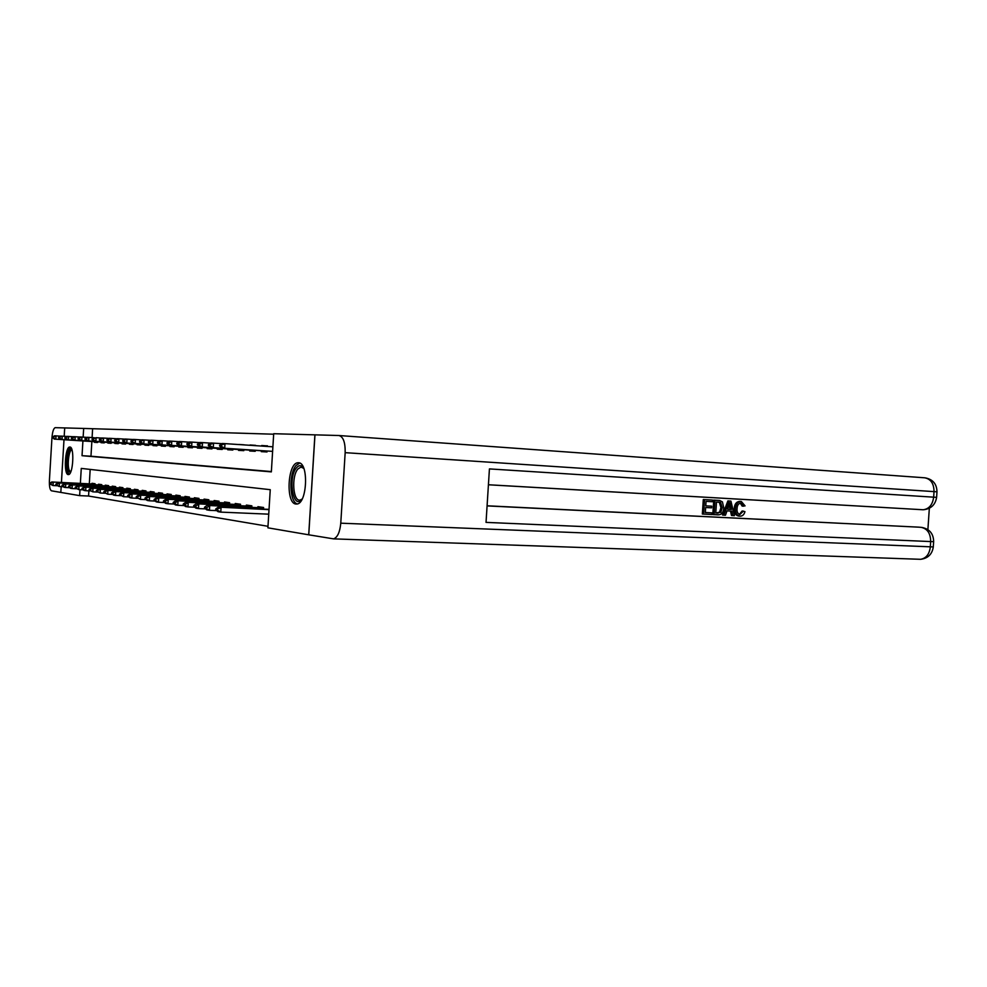 <?xml version="1.0" encoding="UTF-8"?>
<svg xmlns="http://www.w3.org/2000/svg" width="987" height="987" viewBox="0 0 987 987"><rect width="100%" height="100%" fill="white"/><g stroke="black" fill="none" stroke-linecap="round" stroke-linejoin="round"><path stroke-width="1.48" d="M295.94 504.036C285.527 503.629 287.575 462.607 298 462.767L298.493 462.767C308.943 462.323 307.265 503.851 296.828 504.036L295.94 504.036M68.226 474.587C63.489 474.611 65.056 446.58 69.769 447.012L69.88 447.012C74.654 446.605 73.161 474.994 68.436 474.587L68.226 474.587M64.204 436.266L64.71 427.926L83.673 428.444L83.142 437.13M273.67 434.206L83.673 428.444M82.92 440.955L82.032 455.698L271.351 471.885L273.695 433.712L314.902 434.848L308.709 534.806L267.896 527.823L270.253 489.688L81.267 468.406L80.366 483.42M308.709 534.806L333.557 538.865C337.48 537.471 339.886 532.252 340.774 523.184L345.166 452.663C345.339 442.361 343.254 436.649 338.899 435.514L314.902 434.848M92.605 429.061L92.087 437.574M91.853 441.522L90.964 456.228L271.363 471.564M94.456 441.695L94.407 442.336L97.565 442.509L97.614 441.831M101.069 442.053L101.032 442.707L104.277 442.892L104.314 442.188M107.879 442.423L107.842 443.089L111.173 443.274L111.21 442.571M114.874 442.805L114.837 443.471L118.267 443.669L118.304 442.953L73.396 440.128L118.304 443.027M122.067 443.188L122.03 443.879L125.559 444.076L125.608 443.348M129.482 443.595L129.433 444.286L133.072 444.495L133.109 443.755L87.016 440.856L133.109 443.829M101.525 438.055L96.084 437.697L95.875 441.337L94.135 441.238L137.07 444.014L137.057 444.718L140.796 444.927L140.845 444.175M144.953 444.434L144.904 445.149L148.753 445.371L148.803 444.606M116.873 438.771L111.087 438.388L110.865 442.139L109.014 442.04L153.034 444.878L152.997 445.606L156.958 445.828L157.007 445.051M124.905 439.141L118.946 438.746L118.711 442.558L116.811 442.46L161.387 445.334L161.325 446.062L165.421 446.297L165.471 445.507M169.961 445.803L169.924 446.543L174.144 446.778L174.193 445.976M178.832 446.284L178.783 447.037L183.138 447.284L183.187 446.469M187.986 446.778L187.937 447.555L192.44 447.802L192.49 446.975M197.437 447.296L197.388 448.073L202.039 448.332L202.088 447.493M207.208 447.827L207.159 448.616L211.958 448.888L212.008 448.024M217.3 448.369L217.251 449.184L222.223 449.455L222.272 448.591M227.75 448.937L227.701 449.764L232.833 450.047L232.895 449.159M238.558 449.529L238.509 450.368L243.826 450.664L243.888 449.751M238.866 444.545L244.184 444.903M249.748 450.134L249.699 450.997L255.214 451.293L255.275 450.368M250.044 445.297L255.559 445.655M261.345 450.763L261.296 451.639L267.021 451.96L267.07 451.01M261.641 446.062L267.391 445.779L267.354 446.445M88.879 490.86L88.571 496.042L267.995 526.305M90.175 469.405L89.311 483.864M91.902 484L91.951 483.285L95.085 483.729L95.023 484.765M98.49 484.938L98.527 484.21L101.76 484.666L101.698 485.727M105.251 485.9L105.301 485.172L108.619 485.641L108.558 486.714M112.21 486.899L112.259 486.147L115.664 486.628L115.602 487.726M119.365 487.911L119.415 487.159L122.919 487.652L122.857 488.775M130.37 489.108L126.681 488.96L126.78 488.195L130.395 488.713L130.321 489.848M138.057 490.194L134.281 490.045L134.355 489.268L138.081 489.786L138.007 490.958M145.965 491.304L142.103 491.156L142.165 490.366L145.99 490.909L145.928 492.106M154.132 492.464L150.16 492.303L150.209 491.501L154.157 492.057L154.083 493.278M162.547 493.648L158.463 493.488L158.5 492.673L162.559 493.241L162.485 494.499M166.988 494.709L167.037 493.882L171.244 494.475L171.158 495.745M175.809 495.967L175.859 495.116L180.189 495.733L180.115 497.041M184.902 497.263L184.964 496.399L189.43 497.041L189.356 498.373M194.303 498.608L194.365 497.732L198.979 498.386L198.893 499.755M204.013 500.002L204.075 499.101L208.849 499.767L208.763 501.186M214.056 501.433L214.105 500.52L219.052 501.211L218.966 502.667M224.431 502.914L224.493 501.976L229.601 502.704L229.515 504.184M235.19 504.443L235.239 503.493L240.532 504.246L240.446 505.776M246.318 506.035L246.368 505.06L251.858 505.837L251.759 507.417M257.841 507.688L257.903 506.689L263.591 507.491L263.492 509.107M64.18 436.266L64.71 427.926L55.21 427.667C53.557 428.309 52.471 431.677 51.953 437.772L49.424 480.188C49.202 486.369 49.893 489.91 51.472 490.81L60.812 492.414L61.194 486.616L60.812 492.414L79.639 495.634L88.571 496.042M61.441 482.47L63.995 439.733L61.416 482.47M79.996 489.675L79.639 495.634M90.964 456.228L82.032 455.698M267.391 445.902L261.678 445.519M255.584 445.347L250.069 444.977M244.184 444.816L238.866 444.458M95.06 484.123L51.793 481.977L95.048 484.309M50.411 483.42L53.249 482.199L53.051 485.542L56.987 485.727M50.374 483.975L53.051 485.542L49.646 483.864M51.793 481.977L49.683 483.309M94.863 441.72L54.359 439.116L94.863 441.72M53.175 437.068L56.025 435.859L55.827 439.19L53.15 437.623M60.602 436.155L54.569 435.785L52.447 437.031M54.359 439.116L52.422 437.586M101.735 485.073L57.925 482.902L101.723 485.259M56.53 484.358L59.43 483.137L59.22 486.517L63.267 486.714M56.506 484.925L59.22 486.517L55.753 484.814M57.925 482.902L55.79 484.247M108.595 486.036L64.229 483.852L108.582 486.233M62.835 485.333L65.771 484.086L65.561 487.516L69.732 487.726M62.81 485.912L65.561 487.516L64.032 487.27L62.045 485.789M64.229 483.852L62.07 485.222M115.639 487.035L70.719 484.839L115.639 487.233M69.324 486.344L72.298 485.073L72.088 488.553L76.381 488.762M69.287 486.924L72.088 488.553L70.509 488.306L68.498 486.801M70.719 484.839L68.535 486.221M101.501 442.077L60.528 439.449L101.501 442.077M59.356 437.377L62.243 436.143L62.033 439.523L59.319 437.944M66.931 436.451L60.738 436.069L58.603 437.34M60.528 439.449L58.566 437.895M73.457 436.747L68.634 436.439L68.424 439.869L66.869 439.783L111.21 442.645M65.697 437.685L68.634 436.439L67.079 436.365L64.92 437.648M111.21 442.62L68.424 439.869L65.66 438.253M66.869 439.783L64.895 438.216M72.224 438.006L75.197 436.735L74.987 440.214L72.187 438.586M80.169 437.056L73.606 436.661L71.434 437.969M73.396 440.128L71.397 438.549M122.906 488.059L77.381 485.838L122.894 488.269M75.999 487.368L79.009 486.085L78.8 489.614L83.216 489.836M75.962 487.96L78.8 489.614L75.148 487.837M77.381 485.838L75.185 487.245M122.548 443.225L80.107 440.486L122.548 443.225M78.935 438.339L81.958 437.044L81.748 440.584L78.911 438.919M87.078 437.389L80.317 436.97L78.121 438.29M80.107 440.486L78.084 438.882M70.385 472.65L68.214 471.009C65.487 464.803 68.473 446.149 71.73 449.184M71.891 449.887L71.891 449.887C68.991 449.541 66.98 465.148 69.25 470.305L70.706 471.971M70.62 447.345C67.215 448.69 65.29 466.53 67.893 472.502L69.09 474.34M302.108 499.101L301.862 499.397C293.127 510.476 287.686 477.671 296.482 467.776C299.086 464.803 301.516 464.976 303.774 468.319M303.799 468.393L300.961 467.061L297.889 469.01C291.264 476.289 292.966 501.68 300.023 500.088L302.133 499.04M299.666 463.051L296.088 465.457C288.549 473.834 289.512 502.667 297.445 503.901M739.374 514.363L742.15 510.982L744.951 511.636C744.149 514.622 742.545 516.127 740.139 516.164L739.67 516.115C736.598 515.276 735.204 512.722 735.5 508.453L734.229 508.342C734.599 503.962 736.45 501.643 739.794 501.396L741.373 501.532L745.049 505.887L742.187 506.134L740.275 503.16M739.645 516.115L738.387 516.004C735.315 515.165 733.933 512.611 734.229 508.342M723.779 515.152L722.509 515.041L727.888 500.915L730.935 501.112L734.402 515.683L732.749 515.596L731.762 511.13L727.012 510.871L725.457 515.239L723.779 515.152L729.159 501.014L730.935 501.112M732.749 515.596L731.478 515.485L730.503 511.056M712.009 512.882L711.898 514.548L702.349 514.017L703.299 499.521L711.294 499.977L712.552 500.076L712.441 501.741L706.05 501.384L705.754 505.85L711.713 506.171L711.602 507.836L705.643 507.515L705.323 512.537L712.009 512.882L705.323 512.487M487.084 505.788L919.119 527.181M927.891 529.637L929.335 508.256M714.07 514.659L715.02 500.212L719.696 500.495L722.41 501.877L723.779 507.849C723.483 512.438 721.596 514.782 718.104 514.869L712.811 514.548L713.749 500.113L718.129 500.372M339.17 435.538L924.535 477.782C930.753 478.88 933.924 483.482 934.023 491.6L933.653 497.164L489.429 468.911L486.036 522.382L930.667 541.567L930.297 547.106C929.372 554.225 926.139 558.297 920.612 559.308L919.748 559.284M308.758 534.806L314.964 434.848M705.754 505.85L711.713 506.171M703.608 514.128L704.545 499.619L703.299 499.521M704.545 499.619L712.552 500.076M715.772 513.08L720.818 512.315L722.2 507.737L720.621 502.494L716.5 501.964L715.772 513.08L719.548 512.204L720.929 507.626L719.35 502.395L718.265 502.062M715.02 500.212L713.749 500.113M718.092 513.191L716.833 513.08M720.818 512.315L719.548 512.204M722.2 507.737L720.929 507.626M720.621 502.494L719.35 502.395M728.998 505.332L727.592 509.243L731.404 509.44L729.936 502.716L728.998 505.332M729.159 501.014L727.888 500.915M727.616 509.206L730.133 509.341L729.171 504.949M731.404 509.44L730.133 509.341M743.47 506.232L740.892 503.148C738.473 503.444 737.203 505.233 737.067 508.527C736.709 511.71 737.647 513.696 739.88 514.486L743.433 511.081M735.5 508.453C735.87 504.061 737.721 501.741 741.077 501.495M126.681 488.96L85.931 487.134L130.358 489.33M82.871 488.429L85.931 487.134L85.709 490.712L90.261 490.934M82.834 489.034L85.709 490.712L84.031 490.453L81.995 488.898M84.253 486.875L82.032 488.306M134.281 490.045L93.049 488.207L138.044 490.416M89.94 489.527L93.049 488.207L92.827 491.847L97.528 492.069M89.903 490.132L92.827 491.847L89.04 489.996M91.322 487.948L89.077 489.392M142.103 491.156L100.39 489.318L145.953 491.538M97.232 490.65L100.39 489.318L100.168 493.007L105.004 493.229M97.195 491.267L100.168 493.007L96.307 491.131M98.601 489.046L96.344 490.514M150.16 492.303L107.953 490.453L154.12 492.698M104.745 491.822L107.953 490.453L107.719 494.203L112.728 494.438M104.708 492.439L107.719 494.203L103.795 492.303M106.115 490.181L103.832 491.674M158.463 493.488L115.75 491.637L162.522 493.895M112.493 493.019L115.75 491.637L115.528 495.437L120.685 495.684M112.456 493.648L115.528 495.437L113.628 495.141L111.519 493.5M113.863 491.341L111.556 492.871M85.857 438.672L88.916 437.364L88.707 440.955L85.82 439.277M94.197 437.71L87.226 437.29L85.018 438.635M87.016 440.856L84.981 439.227M137.07 444.014L140.833 444.261M92.975 439.018L96.084 437.697L92.112 438.981M140.833 444.236L95.875 441.337L92.938 439.634M94.135 441.238L92.075 439.585M109.076 438.401L103.475 438.043L103.253 441.732L101.464 441.633L148.803 444.693M100.316 439.388L103.475 438.043L101.686 437.957L99.428 439.338M148.803 444.668L103.253 441.732L100.279 440.005M101.464 441.633L99.391 439.955M153.034 444.878L110.865 442.139L107.842 440.375M106.966 439.708L109.249 438.302L111.087 438.388L107.891 439.758M109.014 442.04L106.929 440.338M161.387 445.334L118.711 442.558L115.652 440.77M114.739 440.091L117.034 438.66L118.946 438.746L115.689 440.14M116.811 442.46L114.702 440.72M171.22 494.869L121.845 492.55L171.195 495.129M120.5 494.253L123.807 492.846L123.572 496.708L128.902 496.954M120.451 494.894L123.572 496.708L119.476 494.746M121.845 492.55L119.526 494.105M170.578 445.84L124.843 442.892L170.578 445.84M123.745 440.535L127.052 439.116L126.817 442.99L123.696 441.177M133.208 439.523L125.078 439.03L122.758 440.486M124.843 442.892L122.721 441.127M180.165 496.128L130.099 493.796L180.152 496.399M128.754 495.523L132.11 494.105L131.876 498.028L137.378 498.287M128.717 496.19L131.876 498.028L129.852 497.707L127.705 496.029M130.099 493.796L127.742 495.375M179.474 446.321L133.146 443.336L179.474 446.321M132.048 440.942L135.416 439.511L135.182 443.434L132.011 441.596M141.77 439.931L133.381 439.412L131.037 440.893M133.146 443.336L131 441.547M189.405 497.436L138.612 495.079L189.393 497.707M137.279 496.843L140.697 495.4L140.45 499.385L146.15 499.644M137.242 497.51L140.45 499.385L136.206 497.349M138.612 495.079L136.243 496.683M188.665 446.827L141.721 443.792L188.665 446.827M140.635 441.362L144.053 439.906L143.818 443.903L140.598 442.028M150.629 440.338L141.955 439.807L139.599 441.312M141.721 443.792L139.549 441.979M198.955 498.78L147.408 496.412L198.942 499.064M146.088 498.213L149.568 496.732L149.321 500.791L155.218 501.063M146.051 498.891L149.321 500.791L147.162 500.446L144.978 498.719M147.408 496.412L145.015 498.04M159.783 440.77L152.985 440.313L152.738 444.384L150.579 444.261L202.088 447.592M149.518 441.794L152.985 440.313L150.814 440.214L148.432 441.744M202.088 447.567L152.738 444.384L149.469 442.472M150.579 444.261L148.395 442.423M208.825 500.162L156.514 497.781L208.8 500.471M155.206 499.619L158.734 498.114L158.488 502.247L164.595 502.519M155.156 500.31L158.488 502.247L156.254 501.889L154.058 500.138M156.514 497.781L154.095 499.447M169.258 441.201L162.226 440.745L161.979 444.878L159.734 444.755L212.008 448.135M158.685 442.25L157.525 442.879L158.648 442.941L162.226 440.745L159.98 440.634L157.575 442.188M212.008 448.11L161.979 444.878L158.648 442.941M159.734 444.755L157.525 442.879M219.028 501.606L165.915 499.2L219.003 501.914M164.632 501.075L163.435 501.593L164.595 501.778L168.234 499.545L167.975 503.752L174.292 504.036M164.595 501.778L167.975 503.752L165.668 503.382L163.435 501.593M165.915 499.2L163.484 500.902M179.054 441.658L171.775 441.177L171.528 445.384L169.196 445.26L222.272 448.703M168.185 442.707L167.025 442.657L168.135 443.41L171.775 441.177L169.456 441.078L167.025 442.657M222.272 448.666L171.528 445.384L168.135 443.41M169.196 445.26L166.976 443.36M229.589 503.099L175.661 500.668L229.564 503.419M174.391 502.593L173.206 502.408L174.354 503.296L178.055 501.026L177.796 505.307L184.347 505.603M174.354 503.296L177.796 505.307L175.402 504.925L173.157 503.111M175.661 500.668L173.206 502.408M240.507 504.641L185.753 502.198L240.495 504.974M184.495 504.147L183.274 503.962L183.224 504.678L184.458 504.875L188.233 502.568L187.962 506.923L194.76 507.219M184.458 504.875L187.962 506.923L185.482 506.528L183.224 504.678M185.753 502.198L183.274 503.962M251.833 506.245L196.203 503.777L251.808 506.578M194.982 505.776L193.699 505.578L194.932 506.504L198.769 504.16L198.498 508.589L205.567 508.897M194.932 506.504L198.498 508.589L195.944 508.182L193.662 506.306M196.203 503.777L193.699 505.578M263.566 507.91L207.048 505.406L263.554 508.243M205.851 507.454L204.519 507.244L204.482 507.997L205.802 508.206L209.713 505.813L209.441 510.316L216.77 510.637M205.802 508.206L209.441 510.316L206.776 509.897L204.482 507.997M207.048 505.406L204.519 507.244M269.032 509.354L218.3 507.108L269.019 509.65M217.128 509.193L215.746 508.984L215.709 509.748L217.078 509.958L217.128 509.193L221.063 507.528L220.78 512.117L268.735 514.165M217.078 509.958L220.78 512.117L218.028 511.685L215.709 509.748M218.3 507.108L215.746 508.984M189.208 442.139L181.67 441.633L181.411 445.914L179.005 445.779L232.821 449.27M178.005 443.2L176.809 443.138L177.968 443.903L181.67 441.633L179.264 441.522L176.809 443.138M232.883 449.245L181.411 445.914L177.968 443.903M179.005 445.779L176.772 443.842M199.732 442.62L191.91 442.102L191.651 446.457L189.159 446.334L243.715 449.875M188.184 443.694L186.95 443.632L186.901 444.36L188.147 444.421L191.91 442.102L189.418 441.991L186.95 443.632M243.875 449.838L191.651 446.457L188.147 444.421M189.159 446.334L186.901 444.36M210.638 443.138L202.532 442.595L202.261 447.025L199.682 446.889L254.991 450.479M198.732 444.212L197.449 444.15L197.412 444.89L198.695 444.952L202.532 442.595L199.954 442.472L197.449 444.15M255.263 450.467L202.261 447.025L198.695 444.952M199.682 446.889L197.412 444.89M262.283 450.825L210.589 447.469L262.283 450.825M209.676 444.742L208.343 444.681L208.306 445.433L209.639 445.495L209.676 444.742L213.55 443.101L213.278 447.617L209.639 445.495M221.964 443.656L210.873 442.978L208.343 444.681M210.589 447.469L208.306 445.433M221.915 448.086L272.609 451.367L221.915 448.086L219.607 446.001L220.989 446.075L221.039 445.31L219.657 445.236L219.607 446.001M272.893 446.815L224.987 443.632L224.703 448.234L220.989 446.075M219.657 445.236L222.198 443.496L224.987 443.632L221.039 445.31M340.774 523.184L933.283 546.934M488.429 484.753L923.19 509.761C929.112 508.934 932.604 504.727 933.653 497.164L936.614 497.349L936.984 491.81L345.166 452.663M487.084 505.899L918.638 527.144M936.614 497.362L936.614 497.349C935.343 504.925 930.864 509.058 923.19 509.761L488.429 484.777M922.389 509.736L923.005 509.748M921.204 527.366C927.41 528.687 930.568 533.424 930.667 541.567L933.64 541.641C933.517 533.659 929.52 528.909 921.661 527.403L921.204 527.366M933.653 541.419L933.27 547.18C932.061 554.349 927.842 558.395 920.612 559.308L333.557 538.865M718.869 500.434L717.611 500.335M730.565 505.615L729.294 505.517M160.462 494.401L160.499 493.784M169.739 495.684L169.776 495.042M169.085 495.647L169.122 495.018M178.647 496.979L178.684 496.313M177.993 496.942L178.03 496.276M187.851 498.312L187.888 497.621M187.185 498.275L187.222 497.596M197.351 499.681L197.388 498.978M196.672 499.656L196.721 498.941M207.171 501.112L207.208 500.384M206.48 501.075L206.53 500.347M217.325 502.58L217.374 501.828M216.634 502.556L216.671 501.791M227.824 504.11L227.874 503.321M227.121 504.086L227.17 503.284M238.706 505.689L238.755 504.875M237.99 505.665L238.04 504.838M249.97 507.33L250.019 506.479M249.242 507.293L249.304 506.442M261.654 509.033L261.703 508.145M260.913 508.996L260.963 508.108M298 462.767L298.938 462.829M301.738 467.098L300.961 467.061M936.984 491.81C936.799 483.889 932.789 479.226 924.979 477.819M921.241 527.366L919.094 527.181M718.598 502.087L719.375 502.149M738.387 516.004L739.67 516.115"/></g></svg>
